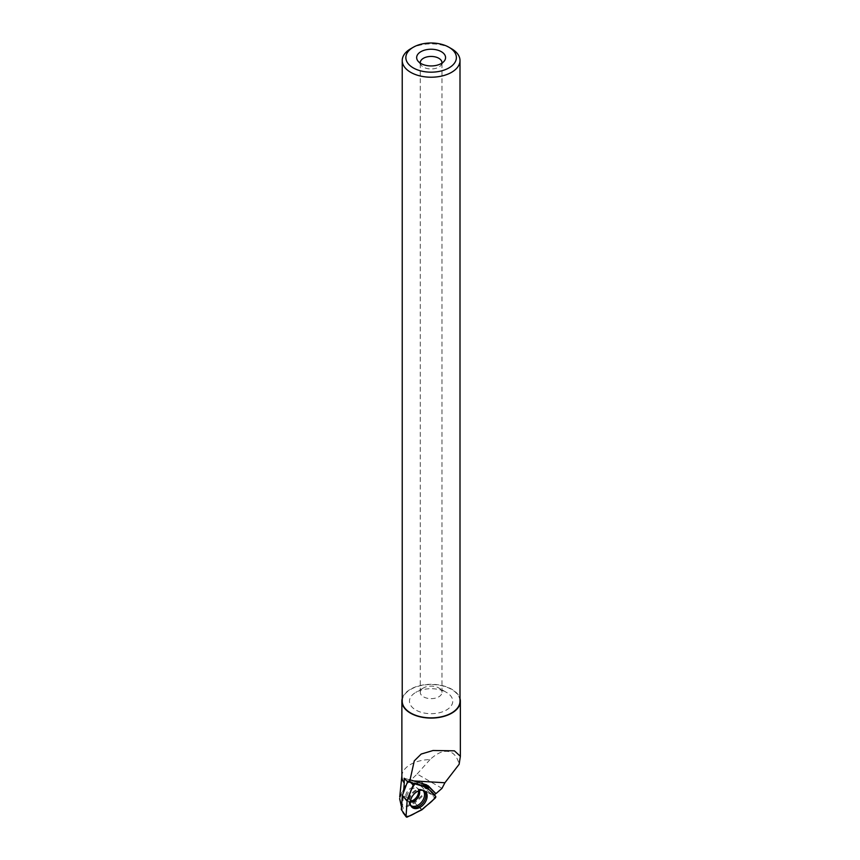 <?xml version="1.0" encoding="UTF-8"?>
<svg xmlns="http://www.w3.org/2000/svg" width="860" height="860" viewBox="0 0 860 860"><rect width="100%" height="100%" fill="white"/><g stroke="black" fill="none" stroke-linecap="round" stroke-linejoin="round"><path stroke-width="0.64" stroke-dasharray="4.3 3.22" d="M418.551 790.91A7.955 5.396 128.4 0 0 417.035 787.953A7.955 5.396 128.4 0 0 407.855 790.824A7.955 5.396 128.4 0 0 407.145 800.413A7.955 5.396 128.4 0 0 407.543 800.692A7.955 5.396 128.4 0 0 410.36 801.23M407.683 781.364L407.909 780.762L419.11 784.116L427.033 792.189L414.81 802.95L401.319 809.604M407.909 780.762L410.779 782.568M414.81 802.95L421.712 809.905M427.033 792.189L430.376 793.92L435.128 798.166M419.11 784.116L427.13 787.62M441.986 788.362L417.121 774.011L405.114 785.728L400.975 794.188L399.631 799.908M399.674 798.521L405.114 785.728M401.566 806.142L402.512 807.024L403.577 792.211M401.878 776.451A29.24 16.888 180 0 1 401.932 775.451A29.24 16.888 180 0 1 430 759.584C438.45 751.812 445.716 749.522 451.801 752.704C455.262 754.758 457.713 758.617 459.143 764.271M417.121 774.011L430 759.584M402.233 698.546A29.24 16.888 180 0 1 422.088 685.14A29.24 16.888 180 0 1 451.801 689.258A29.24 16.888 180 0 1 460.003 698.546M433.935 795.21L428.495 789.673L425.356 788.33L430.322 793.393L434.279 794.909M422.819 785.707A7.589 5.16 -51.6 0 1 422.808 785.771L430.322 793.393M422.808 785.771L425.356 788.33M428.129 785.707L409.446 779.644M406.576 780.837L418.745 784.395L422.152 785.9L414.219 783.578M428.441 788.964A7.589 5.16 -51.6 0 1 428.495 789.673M418.745 784.395L415.928 781.675A7.589 5.16 -51.6 0 1 421.658 781.987A7.589 5.16 -51.6 0 1 422.819 785.653M415.928 781.675L404.189 778.236M427.517 790.566L414.52 802.014L403.351 807.529L402.512 807.024M402.233 701.19A28.885 16.673 180 0 1 420.067 685.786A28.885 16.673 180 0 1 451.543 689.408A28.885 16.673 180 0 1 460.003 701.19M410.693 48.751A28.885 16.673 180 0 1 451.543 48.751M438.793 687.957L438.793 687.957A10.847 6.267 180 0 1 441.965 692.386A10.847 6.267 180 0 1 431.118 698.642A10.847 6.267 180 0 1 420.271 692.386A10.847 6.267 180 0 1 423.442 687.957A10.847 6.267 180 0 1 438.793 687.957L446.426 692.364A21.64 12.491 180 0 1 446.426 710.027A21.64 12.491 180 0 1 415.81 710.027A21.64 12.491 180 0 1 415.81 692.364A21.64 12.491 180 0 1 446.426 692.364L438.793 687.957M441.943 63.124A10.847 6.267 180 0 1 441.019 65.252A10.847 6.267 180 0 1 431.118 68.961A10.847 6.267 180 0 1 421.217 65.252A10.847 6.267 180 0 1 420.293 63.124M420.175 784.986A7.009 4.762 -51.6 0 1 424.109 784.782A7.009 4.762 -51.6 0 1 425.055 785.416M426.001 787.083A7.009 4.762 -51.6 0 1 426.184 788.555M403.351 807.529L400.921 805.497M414.52 802.014L400.975 794.188M407.328 817L402.964 812.496M422.11 809.636L417.347 805.39M435.568 796.22L430.376 793.92M422.754 785.674L421.938 785.32L422.754 785.674M411.445 806.68A10.191 6.923 -51.6 0 1 410.897 806.228A10.191 6.923 -51.6 0 1 412.069 794.339A10.191 6.923 -51.6 0 1 423.389 790.2A10.191 6.923 -51.6 0 1 423.539 790.286A10.191 6.923 -51.6 0 1 424.109 790.716M422.754 790.318A9.664 6.557 128.4 0 0 422.152 789.878A9.664 6.557 128.4 0 0 418.648 789.233A9.664 6.557 128.4 0 0 408.769 801.703A9.664 6.557 128.4 0 0 410.747 805.454M410.263 802.079A7.955 5.396 -51.6 0 1 408.608 801.531A7.955 5.396 -51.6 0 1 408.199 801.251A7.955 5.396 -51.6 0 1 408.693 791.952A7.955 5.396 -51.6 0 1 417.691 788.512A7.955 5.396 -51.6 0 1 418.089 788.792A7.955 5.396 -51.6 0 1 419.358 790.62M407.145 800.413L408.769 801.703L411.929 807.217M417.035 787.953L418.648 789.233L424.743 791.071M441.965 692.386L441.965 62.705M420.271 692.386L420.271 62.705M423.442 687.957L415.81 692.364M441.019 65.252L444.319 60.995M421.217 65.252L417.917 60.995M424.109 784.782L426.248 785.75M425.087 785.459L421.658 781.987"/><path stroke-width="1.29" d="M422.11 809.636L435.128 798.166A1.43 0.978 128.4 0 0 435.568 796.22L427.13 787.62A1.43 0.978 128.4 0 0 426.839 787.448L414.896 783.868A1.43 0.978 128.4 0 0 413.165 785.04L407.221 800.746A1.43 0.978 128.4 0 0 407.124 801.187L406.038 816.226A1.43 0.978 128.4 0 0 407.328 817L421.712 809.905A1.43 0.978 128.4 0 0 422.11 809.636M412.789 807.873A10.331 7.009 128.4 0 0 424.657 803.143A10.331 7.009 128.4 0 0 424.743 791.071A10.331 7.009 128.4 0 0 424.593 790.974A10.331 7.009 128.4 0 0 413.112 795.167A10.331 7.009 128.4 0 0 411.929 807.217A10.331 7.009 128.4 0 0 412.789 807.873M410.36 801.23A7.955 5.396 128.4 0 0 418.551 790.91M406.038 816.226L401.319 809.604L402.329 795.489L407.683 781.364M402.329 795.489L407.221 800.746M399.631 798.596L401.276 805.852L399.674 798.521M403.577 792.211L404.232 783.095A29.24 16.888 180 0 1 401.878 776.451L401.878 701.19A29.24 16.888 180 0 1 402.233 698.546M460.003 698.546A29.24 16.888 180 0 1 460.358 701.19A29.24 16.888 180 0 1 431.118 718.078A29.24 16.888 180 0 1 401.878 701.19M404.232 783.095L404.189 778.236L406.576 780.837L409.478 782.192L409.446 779.644L426.667 784.879L435.923 793.651L441.986 788.362L444.91 782.75L459.143 764.271L460.369 756.305L454.402 750.823L433.085 750.5L421.217 754.037L414.262 760.885L410.005 780.117M435.923 793.651L428.129 785.707M434.279 794.909L435.827 793.543M414.219 783.578L409.478 782.192M422.152 785.9A7.589 5.16 -51.6 0 1 426.248 785.75A7.589 5.16 -51.6 0 1 428.441 788.964M451.543 48.751L448.985 47.268L451.543 48.751A28.885 16.673 180 0 1 460.003 60.544L460.003 701.19A28.885 16.673 180 0 1 431.118 717.874A28.885 16.673 180 0 1 402.233 701.19L402.233 60.544A28.885 16.673 180 0 1 410.693 48.751L413.252 47.268A25.262 14.588 180 0 1 448.985 47.268L448.985 47.268A25.262 14.588 180 0 1 448.985 67.897A25.262 14.588 180 0 1 413.252 67.897A25.262 14.588 180 0 1 413.252 47.268M460.003 60.544A28.885 16.673 180 0 1 431.118 77.217A28.885 16.673 180 0 1 402.233 60.544M441.341 51.686A14.459 8.353 180 0 1 444.319 60.995A14.459 8.353 180 0 1 431.118 65.941A14.459 8.353 180 0 1 417.917 60.995A14.459 8.353 180 0 1 422.916 50.708A14.459 8.353 180 0 1 441.341 51.686M420.293 63.124A10.847 6.267 180 0 1 420.271 62.705A10.847 6.267 180 0 1 426.969 56.91A10.847 6.267 180 0 1 438.793 58.276A10.847 6.267 180 0 1 441.965 62.705A10.847 6.267 180 0 1 441.943 63.124M425.055 785.416A7.009 4.762 -51.6 0 1 425.087 785.459A7.009 4.762 -51.6 0 1 426.001 787.083M414.907 783.868C411.521 788.781 408.93 794.554 407.124 801.187L406.038 816.215C409.822 817.516 416.702 811.539 421.712 809.905C425.99 805.39 433.633 801.359 435.568 796.22C430.527 789.458 423.636 785.341 414.907 783.868L409.994 781.74M413.165 785.04L410.779 782.568M407.124 801.187L404.05 797.446M424.109 790.716A10.191 6.923 -51.6 0 1 422.991 802.832A10.191 6.923 -51.6 0 1 411.445 806.68M410.747 805.454A9.664 6.557 128.4 0 0 421.765 801.864A9.664 6.557 128.4 0 0 422.754 790.318M419.358 790.62A7.955 5.396 -51.6 0 1 417.379 798.381A7.955 5.396 -51.6 0 1 410.263 802.079M412.617 780.858L444.91 782.75M402.964 812.496L406.2 816.86M401.878 775.957L399.717 796.951M460.358 756.305L460.358 701.19"/></g></svg>
